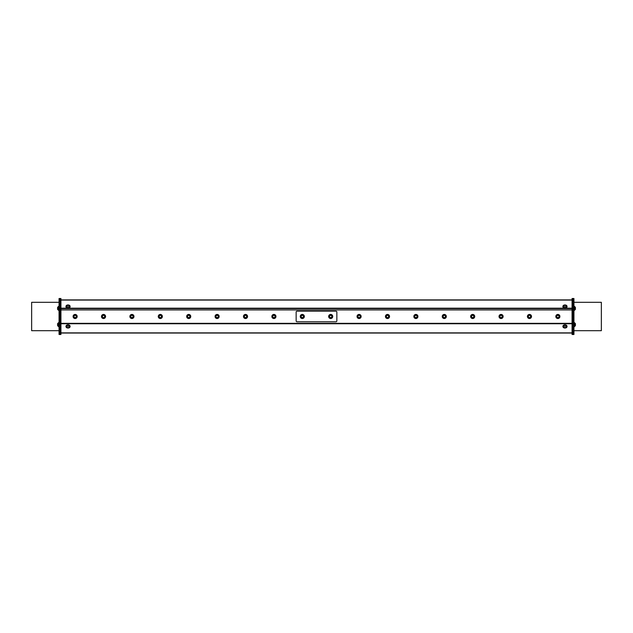 <?xml version="1.0" encoding="UTF-8"?>
<svg xmlns="http://www.w3.org/2000/svg" width="633" height="633" viewBox="0 0 633 633"><rect width="100%" height="100%" fill="white"/><g stroke="black" fill="none" stroke-linecap="round" stroke-linejoin="round"><path stroke-width="0.95" d="M558.409 318.454A2.049 2.049 0 0 1 555.885 315.962A2.049 2.049 0 0 1 559.303 315.02A2.049 2.049 0 0 1 558.409 318.454M559.548 317.481A1.954 1.954 0 0 0 557.895 314.522A1.954 1.954 0 0 0 556.162 317.434A1.954 1.954 0 0 0 559.548 317.481A1.954 1.954 0 0 0 558.868 314.799A1.954 1.954 0 0 0 556.185 315.471A1.954 1.954 0 0 0 556.866 318.154A1.954 1.954 0 0 0 559.548 317.481M557.293 317.442A1.116 1.116 0 0 0 558.986 316.492A1.116 1.116 0 0 0 557.325 315.503A1.116 1.116 0 0 0 557.293 317.442M530.019 318.454A2.049 2.049 0 0 1 527.487 315.962A2.049 2.049 0 0 1 530.905 315.02A2.049 2.049 0 0 1 530.019 318.454M531.15 317.481A1.954 1.954 0 0 0 529.497 314.522A1.954 1.954 0 0 0 527.764 317.434A1.954 1.954 0 0 0 531.15 317.481A1.954 1.954 0 0 0 530.47 314.799A1.954 1.954 0 0 0 527.787 315.471A1.954 1.954 0 0 0 528.468 318.154A1.954 1.954 0 0 0 531.15 317.481M528.895 317.442A1.116 1.116 0 0 0 530.589 316.492A1.116 1.116 0 0 0 528.927 315.503A1.116 1.116 0 0 0 528.895 317.442M501.621 318.454A2.049 2.049 0 0 1 499.089 315.962A2.049 2.049 0 0 1 502.515 315.02A2.049 2.049 0 0 1 501.621 318.454M502.752 317.481A1.954 1.954 0 0 0 501.107 314.522A1.954 1.954 0 0 0 499.366 317.434A1.954 1.954 0 0 0 502.752 317.481A1.954 1.954 0 0 0 502.08 314.799A1.954 1.954 0 0 0 499.397 315.471A1.954 1.954 0 0 0 500.07 318.154A1.954 1.954 0 0 0 502.752 317.481M500.497 317.442A1.116 1.116 0 0 0 502.191 316.492A1.116 1.116 0 0 0 500.529 315.503A1.116 1.116 0 0 0 500.497 317.442M473.223 318.454A2.049 2.049 0 0 1 470.691 315.962A2.049 2.049 0 0 1 474.117 315.02A2.049 2.049 0 0 1 473.223 318.454M474.354 317.481A1.954 1.954 0 0 0 472.709 314.522A1.954 1.954 0 0 0 470.968 317.434A1.954 1.954 0 0 0 474.354 317.481A1.954 1.954 0 0 0 473.682 314.799A1.954 1.954 0 0 0 470.999 315.471A1.954 1.954 0 0 0 471.672 318.154A1.954 1.954 0 0 0 474.354 317.481M472.107 317.442A1.116 1.116 0 0 0 473.793 316.492A1.116 1.116 0 0 0 472.131 315.503A1.116 1.116 0 0 0 472.107 317.442M444.825 318.454A2.049 2.049 0 0 1 442.301 315.962A2.049 2.049 0 0 1 445.719 315.02A2.049 2.049 0 0 1 444.825 318.454M445.964 317.481A1.954 1.954 0 0 0 444.311 314.522A1.954 1.954 0 0 0 442.57 317.434A1.954 1.954 0 0 0 445.964 317.481A1.954 1.954 0 0 0 445.284 314.799A1.954 1.954 0 0 0 442.602 315.471A1.954 1.954 0 0 0 443.282 318.154A1.954 1.954 0 0 0 445.964 317.481M443.709 317.442A1.116 1.116 0 0 0 445.403 316.492A1.116 1.116 0 0 0 443.741 315.503A1.116 1.116 0 0 0 443.709 317.442M416.435 318.454A2.049 2.049 0 0 1 413.903 315.962A2.049 2.049 0 0 1 417.321 315.02A2.049 2.049 0 0 1 416.435 318.454M417.566 317.481A1.954 1.954 0 0 0 415.913 314.522A1.954 1.954 0 0 0 414.18 317.434A1.954 1.954 0 0 0 417.566 317.481A1.954 1.954 0 0 0 416.886 314.799A1.954 1.954 0 0 0 414.204 315.471A1.954 1.954 0 0 0 414.884 318.154A1.954 1.954 0 0 0 417.566 317.481M415.311 317.442A1.116 1.116 0 0 0 417.005 316.492A1.116 1.116 0 0 0 415.343 315.503A1.116 1.116 0 0 0 415.311 317.442M388.037 318.454A2.049 2.049 0 0 1 385.505 315.962A2.049 2.049 0 0 1 388.931 315.02A2.049 2.049 0 0 1 388.037 318.454M389.168 317.481A1.954 1.954 0 0 0 387.515 314.522A1.954 1.954 0 0 0 385.782 317.434A1.954 1.954 0 0 0 389.168 317.481A1.954 1.954 0 0 0 388.496 314.799A1.954 1.954 0 0 0 385.814 315.471A1.954 1.954 0 0 0 386.486 318.154A1.954 1.954 0 0 0 389.168 317.481M386.913 317.442A1.116 1.116 0 0 0 388.607 316.492A1.116 1.116 0 0 0 386.945 315.503A1.116 1.116 0 0 0 386.913 317.442M359.639 318.454A2.049 2.049 0 0 1 357.107 315.962A2.049 2.049 0 0 1 360.533 315.02A2.049 2.049 0 0 1 359.639 318.454M360.77 317.481A1.954 1.954 0 0 0 359.125 314.522A1.954 1.954 0 0 0 357.384 317.434A1.954 1.954 0 0 0 360.77 317.481A1.954 1.954 0 0 0 360.098 314.799A1.954 1.954 0 0 0 357.416 315.471A1.954 1.954 0 0 0 358.088 318.154A1.954 1.954 0 0 0 360.77 317.481M358.523 317.442A1.116 1.116 0 0 0 360.209 316.492A1.116 1.116 0 0 0 358.547 315.503A1.116 1.116 0 0 0 358.523 317.442M274.453 318.454A2.049 2.049 0 0 1 271.921 315.962A2.049 2.049 0 0 1 275.347 315.02A2.049 2.049 0 0 1 274.453 318.454M275.584 317.481A1.954 1.954 0 0 0 273.931 314.522A1.954 1.954 0 0 0 272.198 317.434A1.954 1.954 0 0 0 275.584 317.481A1.954 1.954 0 0 0 274.912 314.799A1.954 1.954 0 0 0 272.23 315.471A1.954 1.954 0 0 0 272.902 318.154A1.954 1.954 0 0 0 275.584 317.481M273.329 317.442A1.116 1.116 0 0 0 275.023 316.492A1.116 1.116 0 0 0 273.361 315.503A1.116 1.116 0 0 0 273.329 317.442M246.055 318.454A2.049 2.049 0 0 1 243.523 315.962A2.049 2.049 0 0 1 246.949 315.02A2.049 2.049 0 0 1 246.055 318.454M247.186 317.481A1.954 1.954 0 0 0 245.541 314.522A1.954 1.954 0 0 0 243.8 317.434A1.954 1.954 0 0 0 247.186 317.481A1.954 1.954 0 0 0 246.514 314.799A1.954 1.954 0 0 0 243.832 315.471A1.954 1.954 0 0 0 244.504 318.154A1.954 1.954 0 0 0 247.186 317.481M244.939 317.442A1.116 1.116 0 0 0 246.625 316.492A1.116 1.116 0 0 0 244.963 315.503A1.116 1.116 0 0 0 244.939 317.442M217.657 318.454A2.049 2.049 0 0 1 215.133 315.962A2.049 2.049 0 0 1 218.551 315.02A2.049 2.049 0 0 1 217.657 318.454M218.796 317.481A1.954 1.954 0 0 0 217.143 314.522A1.954 1.954 0 0 0 215.402 317.434A1.954 1.954 0 0 0 218.796 317.481A1.954 1.954 0 0 0 218.116 314.799A1.954 1.954 0 0 0 215.434 315.471A1.954 1.954 0 0 0 216.114 318.154A1.954 1.954 0 0 0 218.796 317.481M216.541 317.442A1.116 1.116 0 0 0 218.235 316.492A1.116 1.116 0 0 0 216.573 315.503A1.116 1.116 0 0 0 216.541 317.442M189.267 318.454A2.049 2.049 0 0 1 186.735 315.962A2.049 2.049 0 0 1 190.153 315.02A2.049 2.049 0 0 1 189.267 318.454M190.398 317.481A1.954 1.954 0 0 0 188.745 314.522A1.954 1.954 0 0 0 187.012 317.434A1.954 1.954 0 0 0 190.398 317.481A1.954 1.954 0 0 0 189.718 314.799A1.954 1.954 0 0 0 187.036 315.471A1.954 1.954 0 0 0 187.716 318.154A1.954 1.954 0 0 0 190.398 317.481M188.143 317.442A1.116 1.116 0 0 0 189.837 316.492A1.116 1.116 0 0 0 188.175 315.503A1.116 1.116 0 0 0 188.143 317.442M160.869 318.454A2.049 2.049 0 0 1 158.337 315.962A2.049 2.049 0 0 1 161.763 315.02A2.049 2.049 0 0 1 160.869 318.454M162.001 317.481A1.954 1.954 0 0 0 160.347 314.522A1.954 1.954 0 0 0 158.614 317.434A1.954 1.954 0 0 0 162.001 317.481A1.954 1.954 0 0 0 161.328 314.799A1.954 1.954 0 0 0 158.646 315.471A1.954 1.954 0 0 0 159.318 318.154A1.954 1.954 0 0 0 162.001 317.481M159.745 317.442A1.116 1.116 0 0 0 161.439 316.492A1.116 1.116 0 0 0 159.777 315.503A1.116 1.116 0 0 0 159.745 317.442M132.471 318.454A2.049 2.049 0 0 1 129.939 315.962A2.049 2.049 0 0 1 133.365 315.02A2.049 2.049 0 0 1 132.471 318.454M133.603 317.481A1.954 1.954 0 0 0 131.957 314.522A1.954 1.954 0 0 0 130.216 317.434A1.954 1.954 0 0 0 133.603 317.481A1.954 1.954 0 0 0 132.93 314.799A1.954 1.954 0 0 0 130.248 315.471A1.954 1.954 0 0 0 130.92 318.154A1.954 1.954 0 0 0 133.603 317.481M131.355 317.442A1.116 1.116 0 0 0 133.041 316.492A1.116 1.116 0 0 0 131.379 315.503A1.116 1.116 0 0 0 131.355 317.442M104.073 318.454A2.049 2.049 0 0 1 101.549 315.962A2.049 2.049 0 0 1 104.967 315.02A2.049 2.049 0 0 1 104.073 318.454M105.213 317.481A1.954 1.954 0 0 0 103.559 314.522A1.954 1.954 0 0 0 101.818 317.434A1.954 1.954 0 0 0 105.213 317.481A1.954 1.954 0 0 0 104.532 314.799A1.954 1.954 0 0 0 101.85 315.471A1.954 1.954 0 0 0 102.53 318.154A1.954 1.954 0 0 0 105.213 317.481M102.957 317.442A1.116 1.116 0 0 0 104.651 316.492A1.116 1.116 0 0 0 102.981 315.503A1.116 1.116 0 0 0 102.957 317.442M297.027 321.778A0.878 0.878 0 0 1 296.149 320.899L296.149 312.061A0.878 0.878 0 0 1 297.027 311.175L335.973 311.175A0.878 0.878 0 0 1 336.851 312.061L336.851 320.899A0.878 0.878 0 0 1 335.973 321.778L297.027 321.778M60.934 309.933L572.066 309.933M574.392 306.594L574.542 310.13A1.97 1.97 0 0 0 575.413 309.292L575.413 307.891M574.542 306.594A1.97 1.97 0 0 1 575.413 307.424L575.413 309.292M574.542 326.391L574.542 326.406A1.97 1.97 0 0 0 575.413 325.576L575.413 323.708A1.97 1.97 0 0 0 574.542 322.87L574.392 326.406M58.608 326.406L58.458 322.87A1.97 1.97 0 0 0 57.587 323.708L57.587 325.576L57.587 323.708M58.458 310.123L58.458 306.594A1.97 1.97 0 0 0 57.587 307.424L57.587 309.292A1.97 1.97 0 0 0 58.458 310.13L58.608 310.13M57.587 308.279L57.587 309.292M567.002 306.57A2.049 1.448 180 0 1 567.018 306.712A2.049 1.448 180 0 1 564.968 308.16A2.049 1.448 180 0 1 562.919 306.712A2.049 1.448 180 0 1 562.927 306.554M70.073 306.554A2.049 1.448 180 0 1 70.081 306.712A2.049 1.448 180 0 1 70.081 306.752A2.049 1.448 180 0 1 68 308.16A2.049 1.448 180 0 1 65.982 306.712A2.049 1.448 180 0 1 65.998 306.554M572.066 299.915L60.934 299.915M60.934 298.515L60.934 334.485L60.048 334.485L60.048 298.515L60.934 298.515M572.952 334.485L572.066 334.485L572.066 298.515L572.952 298.515L572.952 334.485L573.941 334.485L573.941 333.789L572.952 333.789M567.002 326.438A2.049 1.448 180 0 0 567.018 326.28A2.049 1.448 180 0 0 567.01 326.232A2.049 1.448 180 0 0 564.929 324.832A2.049 1.448 180 0 0 562.919 326.28A2.049 1.448 180 0 0 562.927 326.438M70.073 326.438A2.049 1.448 180 0 0 70.081 326.28A2.049 1.448 180 0 0 68.032 324.832A2.049 1.448 180 0 0 65.982 326.28A2.049 1.448 180 0 0 65.998 326.438M60.934 333.045L572.066 333.045M76.815 317.481A1.954 1.954 0 0 1 73.428 317.434A1.954 1.954 0 0 1 75.161 314.522A1.954 1.954 0 0 1 76.815 317.481A1.954 1.954 0 0 0 76.134 314.799A1.954 1.954 0 0 0 73.452 315.471A1.954 1.954 0 0 0 74.132 318.154A1.954 1.954 0 0 0 76.815 317.481M74.559 317.442A1.116 1.116 0 0 0 76.253 316.492A1.116 1.116 0 0 0 74.591 315.503A1.116 1.116 0 0 0 74.559 317.442M573.941 310.407L574.392 310.407L574.392 306.309L573.941 306.309M573.941 326.691L574.392 326.691L574.392 322.593L573.941 322.593M59.059 326.691L58.608 326.691L58.608 322.593L59.059 322.593M59.059 306.309L58.608 306.309L58.608 310.407L59.059 310.407M303.634 318.035A2.049 2.049 0 0 1 300.287 316.848A2.049 2.049 0 0 1 302.985 314.546A2.049 2.049 0 0 1 303.634 318.035M303.785 315.202A1.954 1.954 0 0 0 300.453 315.827A1.954 1.954 0 0 0 302.661 318.399A1.954 1.954 0 0 0 303.785 315.202A1.954 1.954 0 0 0 301.023 314.997A1.954 1.954 0 0 0 300.817 317.75A1.954 1.954 0 0 0 303.579 317.964A1.954 1.954 0 0 0 303.785 315.202M328.851 317.37A2.049 2.049 0 0 1 330.845 314.435A2.049 2.049 0 0 1 332.396 317.631A2.049 2.049 0 0 1 328.851 317.37M329.421 317.956A1.954 1.954 0 0 0 332.618 316.84A1.954 1.954 0 0 0 330.054 314.633A1.954 1.954 0 0 0 329.421 317.956A1.954 1.954 0 0 0 332.183 317.758A1.954 1.954 0 0 0 331.977 314.997A1.954 1.954 0 0 0 329.215 315.202A1.954 1.954 0 0 0 329.421 317.956M303.033 317.323A1.116 1.116 0 0 0 302.669 315.424A1.116 1.116 0 0 0 301.205 316.682A1.116 1.116 0 0 0 303.033 317.323M329.848 315.748A1.116 1.116 0 0 0 330.489 317.576A1.116 1.116 0 0 0 331.755 316.112A1.116 1.116 0 0 0 329.848 315.748M572.066 324.729L572.952 324.729M572.066 308.271L572.952 308.271M572.952 299.211L573.941 299.211L573.941 298.515L572.952 298.515L573.941 298.515M573.941 299.211L573.941 307.575L572.952 307.575M572.952 309.252L573.941 309.252L573.941 307.575M573.941 309.252L573.941 323.748L572.952 323.748M572.952 325.425L573.941 325.425L573.941 323.748M573.941 325.425L573.941 333.789M573.941 302.305L601.35 302.305L601.35 330.695L573.941 330.695M60.048 324.729L60.934 324.729M60.048 308.271L60.934 308.271M60.048 333.789L59.059 333.789L59.059 334.485L60.048 334.485M59.059 333.789L59.059 325.425L60.048 325.425M60.048 323.748L59.059 323.748L59.059 325.425M59.059 323.748L59.059 309.252L60.048 309.252M60.048 307.575L59.059 307.575L59.059 309.252M59.059 307.575L59.059 299.211L60.048 299.211M60.048 298.515L59.059 298.515L59.059 299.211M59.059 330.695L31.65 330.695L31.65 302.305L59.059 302.305M75.683 318.454A2.049 2.049 0 0 1 73.151 315.962A2.049 2.049 0 0 1 76.569 315.02A2.049 2.049 0 0 1 75.683 318.454M66.267 326.652A1.772 1.25 -0 0 1 66.267 326.596A1.772 1.25 -0 0 1 66.267 326.533A1.772 1.25 -0 0 1 68.079 325.346A1.772 1.25 -0 0 1 69.804 326.596A1.772 1.25 -0 0 1 69.804 326.652M68.127 325.457A1.772 1.25 180 0 0 66.267 326.644A1.772 1.25 180 0 0 66.267 326.707A1.772 1.25 180 0 0 66.489 327.316A1.97 1.97 0 0 0 69.583 327.316A1.772 1.25 180 0 0 69.804 326.707A1.772 1.25 180 0 0 68.127 325.457M68.079 326.66A0.934 0.657 180 0 0 67.209 327.617A0.934 0.657 180 0 0 68.815 327.68A0.934 0.657 180 0 0 68.079 326.66M68.499 328.005A2.049 1.448 180 0 0 70.081 326.596A2.049 1.448 180 0 0 68.032 325.148A2.049 1.448 180 0 0 65.982 326.596A2.049 1.448 180 0 0 66.014 326.834A2.049 1.448 180 0 0 67.565 328.005M563.196 326.652A1.772 1.25 -0 0 1 563.196 326.596A1.772 1.25 -0 0 1 564.968 325.346A1.772 1.25 -0 0 1 566.733 326.596A1.772 1.25 -0 0 1 566.733 326.652M566.266 327.554A1.772 1.25 180 0 0 566.511 327.316A1.772 1.25 180 0 0 566.733 326.707A1.772 1.25 180 0 0 564.968 325.449A1.772 1.25 180 0 0 563.196 326.707A1.772 1.25 180 0 0 563.417 327.316A1.772 1.25 180 0 0 563.766 327.625M564.335 327.807A0.934 0.657 180 0 0 565.87 327.467A0.934 0.657 180 0 0 564.691 326.691A0.934 0.657 180 0 0 564.335 327.807M565.435 328.005A2.049 1.448 180 0 0 567.018 326.596A2.049 1.448 180 0 0 567.01 326.549A2.049 1.448 180 0 0 564.929 325.148A2.049 1.448 180 0 0 562.919 326.596A2.049 1.448 180 0 0 564.501 328.005M69.804 306.34A1.772 1.25 180 0 1 69.804 306.396A1.772 1.25 180 0 1 68.886 307.488A1.772 1.25 180 0 1 66.267 306.396A1.772 1.25 180 0 1 66.267 306.34M66.481 306.886A1.772 1.25 0 0 0 68.886 307.377A1.772 1.25 0 0 0 69.804 306.285A1.772 1.25 0 0 0 69.583 305.676A1.97 1.97 0 0 0 66.489 305.676A1.772 1.25 0 0 0 66.267 306.285A1.772 1.25 0 0 0 66.481 306.886M67.217 305.984A0.934 0.657 0 0 0 68.831 306.008A0.934 0.657 0 0 0 68.055 305.011A0.934 0.657 0 0 0 67.217 305.984M68.499 304.979A2.049 1.448 180 0 1 70.081 306.396A2.049 1.448 180 0 1 70.081 306.435A2.049 1.448 180 0 1 68 307.844A2.049 1.448 180 0 1 65.982 306.396A2.049 1.448 180 0 1 67.565 304.979M566.733 306.34A1.772 1.25 180 0 1 566.733 306.396A1.772 1.25 180 0 1 565.688 307.535A1.772 1.25 180 0 1 563.781 307.321A1.772 1.25 180 0 1 563.196 306.396A1.772 1.25 180 0 1 563.196 306.34M563.647 305.446A1.772 1.25 -0 0 0 563.417 305.676A1.772 1.25 -0 0 0 563.196 306.285A1.772 1.25 -0 0 0 563.781 307.219A1.772 1.25 -0 0 0 565.688 307.424A1.772 1.25 -0 0 0 566.733 306.285A1.772 1.25 -0 0 0 566.511 305.676A1.97 1.97 0 0 0 563.417 305.676M564.272 305.225A0.934 0.657 -0 0 0 564.771 306.317A0.934 0.657 -0 0 0 565.855 305.462A0.934 0.657 -0 0 0 564.272 305.225M565.435 304.979A2.049 1.448 180 0 1 567.002 306.253A2.049 1.448 180 0 1 567.018 306.396A2.049 1.448 180 0 1 564.968 307.844A2.049 1.448 180 0 1 562.919 306.396A2.049 1.448 180 0 1 564.501 304.979M572.066 323.336L60.934 323.336M60.934 308.595L572.066 308.595M60.934 300.082L572.066 300.082M572.066 308.2L60.934 308.2M572.066 332.879L60.934 332.879M60.934 323.74L572.066 323.74M57.587 325.576A1.97 1.97 0 0 0 58.458 326.406M563.417 327.316A1.97 1.97 0 0 0 566.511 327.316"/></g></svg>
